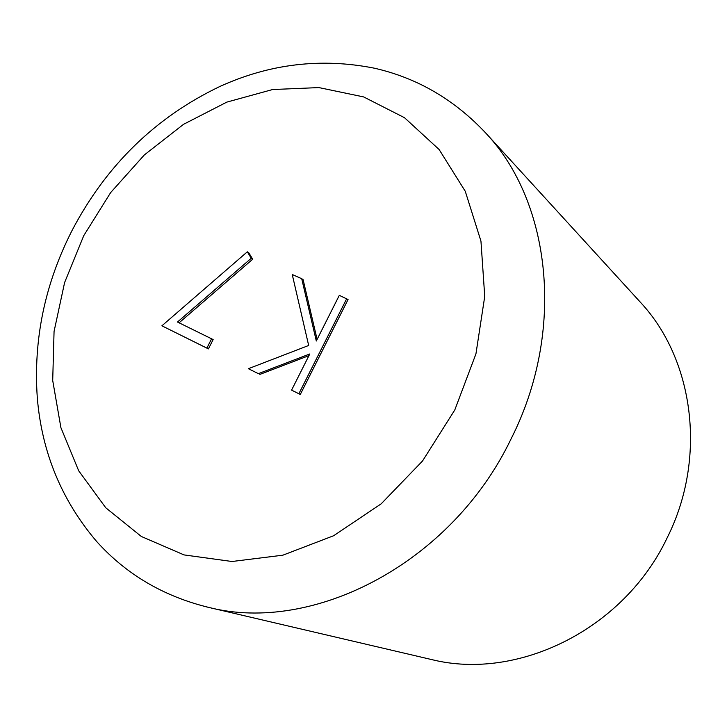 <?xml version="1.0" encoding="UTF-8"?>
<svg xmlns="http://www.w3.org/2000/svg" width="727" height="727" viewBox="0 0 727 727"><rect width="100%" height="100%" fill="white"/><g stroke="black" fill="none" stroke-linecap="round" stroke-linejoin="round"><path stroke-width="1.09" d="M638.688 300.378L640.887 302.786C693.785 359.801 707.298 457.874 667.213 537.707C623.739 629.664 517.533 681.035 431.765 659.598L428.585 658.862M161.903 325.805L208.413 348.896L213.138 339.564L177.488 322.025L251.251 258.267L247.325 251.806L161.903 325.805L206.877 348.106L211.612 338.755M247.325 251.806L248.779 252.769L252.696 259.221L179.096 322.815M291.582 390.126L300.287 394.47L348.06 299.542L339.309 295.335L316.309 341.008L301.714 278.705L292.236 274.506L308.675 345.47L248.38 368.698L258.376 373.651L309.784 353.967L291.582 390.126L298.87 393.734L346.734 298.624M301.714 278.705L303.104 279.641L317.117 339.4M248.38 368.698L258.376 373.651M308.948 355.63L259.848 374.414M208.413 348.896L206.877 348.106M252.696 259.221L251.251 258.267M300.287 394.47L298.87 393.734M203.951 606.273L208.931 607.454C313.119 634.098 451.44 563.289 510.99 439.063C565.724 331.258 551.093 203.006 486.499 133.85L483.028 130.078M454.793 409.955L475.94 353.885L484.736 296.416L480.956 241.137L465.271 191.292L439.126 149.526L404.485 117.692L363.618 96.909L318.899 87.585L272.598 89.539L226.842 102.107L183.531 124.326L144.328 154.951L110.658 192.573L83.75 235.666L64.603 282.558L54.062 331.467L52.707 380.503L60.904 427.658L78.698 470.805L105.769 507.782L141.32 536.471L184.04 554.91L232.031 561.498L282.858 555.192L333.629 535.735L381.221 503.793L422.523 461.009L454.793 409.955M431.765 659.598L208.931 607.454C163.784 596.476 126.371 574.503 96.682 541.524C61.731 500.458 41.948 452.694 37.331 398.223C33.188 340.072 44.738 284.212 71.982 230.623C106.206 165.274 155.569 117.192 220.09 86.377C269.871 63.785 321.216 57.706 374.123 68.138C417.398 77.925 454.857 99.826 486.499 133.85L640.887 302.786"/></g></svg>
